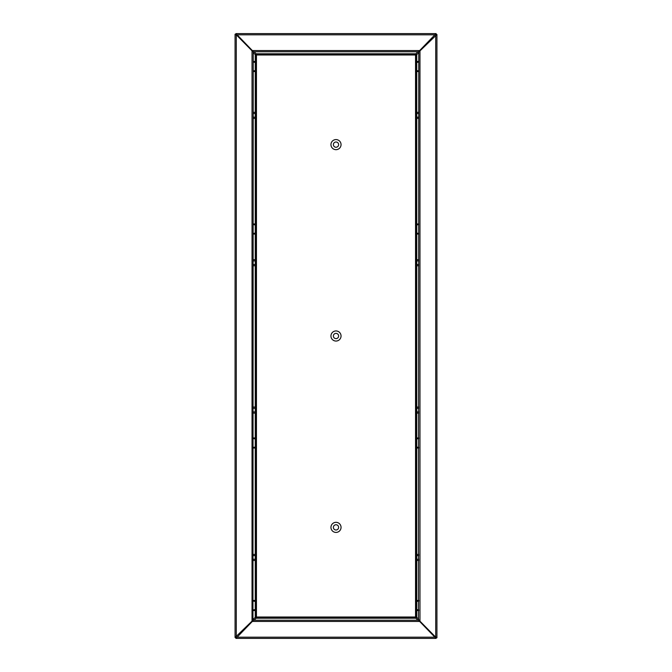 <?xml version="1.0" encoding="UTF-8"?>
<svg xmlns="http://www.w3.org/2000/svg" width="672" height="672" viewBox="0 0 672 672"><rect width="100%" height="100%" fill="white"/><g stroke="black" fill="none" stroke-linecap="round" stroke-linejoin="round"><path stroke-width="1.01" d="M252.949 620.231L253.235 51.769L418.765 51.769L418.48 620.231L436.044 638.4L235.956 638.4L253.235 620.516M235.956 637.795L235.956 638.4L235.67 637.795L236.275 637.19L235.67 637.795L236.561 637.19L435.439 637.19L436.044 638.4L436.044 637.795M418.48 620.231L253.52 620.231M418.765 52.055L436.934 34.49L436.934 637.795L436.33 637.795L418.765 619.945M253.52 51.769L235.956 33.6L436.044 33.6L418.48 51.769M436.044 34.205L436.044 33.6L436.33 34.205L435.725 34.81L436.33 34.205L435.439 34.81L236.561 34.81L235.956 33.6L235.956 34.205M253.235 619.945L235.066 637.51L235.066 34.205L235.67 34.205L253.235 52.055M254.092 620.231L253.235 619.374M253.512 619.097L255.251 617.358M254.369 619.954L256.108 618.215M418.765 619.374L417.908 620.231M417.631 619.954L415.892 618.215M418.488 619.097L416.749 617.358M417.908 51.769L418.765 52.626M418.488 52.903L416.749 54.642M417.631 52.046L415.892 53.785M253.235 52.626L254.092 51.769M254.369 52.046L256.108 53.785M253.512 52.903L255.251 54.642M235.67 34.49L235.066 34.49L236.275 35.095L236.275 636.905L235.066 637.51L235.67 637.51M436.33 637.51L436.934 637.51L435.725 636.905L435.725 35.095L436.934 34.49L436.33 34.49M253.235 118.381L255.251 118.381M416.749 118.381L418.765 118.381M418.765 112.325L416.749 112.325M255.251 112.325L253.235 112.325M253.235 265.751L255.251 265.751M416.749 265.751L418.765 265.751M418.765 259.694L416.749 259.694M255.251 259.694L253.235 259.694M253.235 413.112L255.251 413.112M416.749 413.112L418.765 413.112M418.765 407.056L416.749 407.056M255.251 407.056L253.235 407.056M253.235 560.482L255.251 560.482M416.749 560.482L418.765 560.482M418.765 554.425L416.749 554.425M255.251 554.425L253.235 554.425M416.749 71.467A1.008 1.008 0 0 0 417.152 71.551L418.765 71.551M418.765 61.454L417.152 61.454A1.008 1.008 0 0 0 416.749 61.538M416.749 70.543L418.765 70.946M418.765 62.068L416.749 62.471M416.749 233.974A1.008 1.008 0 0 0 417.152 234.058L418.765 234.058M418.765 223.961L417.152 223.961A1.008 1.008 0 0 0 416.749 224.045M416.749 233.05L418.765 233.453M418.765 224.566L416.749 224.969M416.749 447.955A1.008 1.008 0 0 0 417.152 448.039L418.765 448.039M418.765 437.942L417.152 437.942A1.008 1.008 0 0 0 416.749 438.026M416.749 447.031L418.765 447.434M418.765 438.547L416.749 438.95M416.749 610.462A1.008 1.008 0 0 0 417.152 610.546L418.765 610.546M418.765 600.449L417.152 600.449A1.008 1.008 0 0 0 416.749 600.533M416.749 609.529L418.765 609.932M418.765 601.054L416.749 601.457M255.251 61.538A1.008 1.008 0 0 0 254.848 61.454L253.235 61.454M253.235 71.551L254.848 71.551A1.008 1.008 0 0 0 255.251 71.467M255.251 62.471L253.235 62.068M253.235 70.946L255.251 70.543M255.251 224.045A1.008 1.008 0 0 0 254.848 223.961L253.235 223.961M253.235 234.058L254.848 234.058A1.008 1.008 0 0 0 255.251 233.974M255.251 224.969L253.235 224.566M253.235 233.453L255.251 233.05M255.251 438.026A1.008 1.008 0 0 0 254.848 437.942L253.235 437.942M253.235 448.039L254.848 448.039A1.008 1.008 0 0 0 255.251 447.955M255.251 438.95L253.235 438.547M253.235 447.434L255.251 447.031M255.251 600.533A1.008 1.008 0 0 0 254.848 600.449L253.235 600.449M253.235 610.546L254.848 610.546A1.008 1.008 0 0 0 255.251 610.462M255.251 601.457L253.235 601.054M253.235 609.932L255.251 609.529M336 149.671A5.048 5.048 0 0 1 330.952 144.631A5.048 5.048 0 0 1 336 139.583A5.048 5.048 0 0 1 341.048 144.631A5.048 5.048 0 0 1 336 149.671M336 341.048A5.048 5.048 0 0 1 330.952 336A5.048 5.048 0 0 1 336 330.952A5.048 5.048 0 0 1 341.048 336A5.048 5.048 0 0 1 336 341.048M336 532.417A5.048 5.048 0 0 1 330.952 527.369A5.048 5.048 0 0 1 336 522.329A5.048 5.048 0 0 1 341.048 527.369A5.048 5.048 0 0 1 336 532.417M416.144 617.61L415.54 617.005L416.144 617.61L255.856 617.61L256.46 617.005L255.856 617.61L255.856 54.39L256.46 54.995L255.856 54.39L416.144 54.39L416.144 618.215L255.856 618.215L255.856 617.61L255.251 617.61L255.251 54.39L255.856 54.39L255.856 53.785L416.144 53.785L415.54 54.995L416.749 54.39L416.749 617.61L416.144 617.61M336 333.379A2.621 2.621 0 0 0 333.379 336A2.621 2.621 0 0 0 336 338.621A2.621 2.621 0 0 0 338.621 336A2.621 2.621 0 0 0 336 333.379M336 142.002A2.621 2.621 0 0 0 333.379 144.631A2.621 2.621 0 0 0 336 147.252A2.621 2.621 0 0 0 338.621 144.631A2.621 2.621 0 0 0 336 142.002M336 524.748A2.621 2.621 0 0 0 333.379 527.369A2.621 2.621 0 0 0 336 529.998A2.621 2.621 0 0 0 338.621 527.369A2.621 2.621 0 0 0 336 524.748M419.689 621.44L252.311 621.44M252.311 50.56L419.689 50.56M252.025 621.155L252.025 50.845M419.975 50.845L419.975 621.155M418.765 113.543L416.749 113.543M255.251 113.543L253.235 113.543M253.235 117.172L255.251 117.172M416.749 117.172L418.765 117.172M418.765 260.904L416.749 260.904M255.251 260.904L253.235 260.904M253.235 264.541L255.251 264.541M416.749 264.541L418.765 264.541M418.765 408.265L416.749 408.265M255.251 408.265L253.235 408.265M253.235 411.902L255.251 411.902M416.749 411.902L418.765 411.902M418.765 555.635L416.749 555.635M255.251 555.635L253.235 555.635M253.235 559.264L255.251 559.264M416.749 559.264L418.765 559.264M256.46 54.995L415.54 54.995L415.54 617.005L256.46 617.005L256.46 54.995"/></g></svg>
